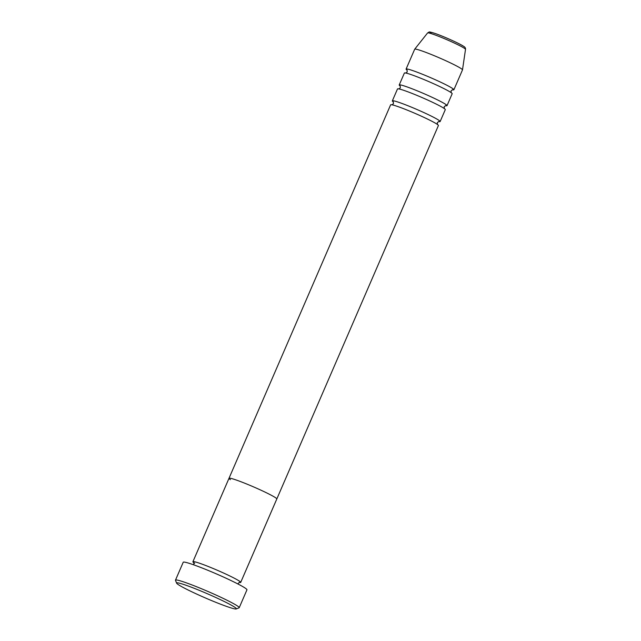 <?xml version="1.0" encoding="UTF-8"?>
<svg xmlns="http://www.w3.org/2000/svg" width="641" height="641" viewBox="0 0 641 641"><rect width="100%" height="100%" fill="white"/><g stroke="black" fill="none" stroke-linecap="round" stroke-linejoin="round"><path stroke-width="0.96" d="M178.374 584.672A32.547 2.324 -156.6 0 0 210.12 599.976A32.547 2.324 -156.6 0 0 236.225 608.95A32.547 2.324 -156.6 0 0 234.606 607.139A32.547 2.324 -156.6 0 0 200.745 590.946A32.547 2.324 -156.6 0 0 176.628 583.166A32.547 2.324 -156.6 0 0 178.374 584.672M176.628 583.166L175.498 580.329A34.718 2.484 23.4 0 1 175.49 580.129A34.718 2.484 23.4 0 1 202.348 589.095A34.718 2.484 23.4 0 1 237.338 605.897A34.718 2.484 23.4 0 1 239.213 607.708A34.718 2.484 23.4 0 1 239.061 607.836L236.225 608.95M239.157 582.397A26.041 1.859 -156.6 0 0 240.704 582.405A26.041 1.859 -156.6 0 0 239.301 581.05A26.041 1.859 -156.6 0 0 213.052 568.447A26.041 1.859 -156.6 0 0 192.909 561.724A26.041 1.859 -156.6 0 0 193.975 562.846M240.704 582.405L276.808 498.978A26.041 1.859 -156.6 0 0 275.406 497.624A26.041 1.859 -156.6 0 0 249.157 485.021A26.041 1.859 -156.6 0 0 229.013 478.29L390.617 104.844A26.041 1.859 -156.6 0 1 410.769 111.566A26.041 1.859 -156.6 0 1 437.01 124.17A26.041 1.859 -156.6 0 1 438.42 125.524L276.808 498.978A26.041 1.859 -156.6 0 0 275.406 497.624A26.041 1.859 -156.6 0 0 249.157 485.021A26.041 1.859 -156.6 0 0 229.013 478.29A26.041 1.859 -156.6 0 0 230.415 479.644M239.213 607.708L246.953 589.824A34.718 2.484 -156.6 0 0 245.078 588.021A34.718 2.484 -156.6 0 0 210.088 571.219A34.718 2.484 -156.6 0 0 183.222 562.253L175.49 580.129M438.588 121.542A26.041 1.859 -156.6 0 0 440.135 121.55A26.041 1.859 -156.6 0 0 438.732 120.196A26.041 1.859 -156.6 0 0 412.483 107.592A26.041 1.859 -156.6 0 0 392.34 100.869A26.041 1.859 -156.6 0 0 393.406 101.991M445.471 105.653A26.041 1.859 -156.6 0 0 447.017 105.661A26.041 1.859 -156.6 0 0 445.607 104.307A26.041 1.859 -156.6 0 0 419.366 91.703A26.041 1.859 -156.6 0 0 399.215 84.973A26.041 1.859 -156.6 0 0 400.28 86.094M440.135 121.55L445.295 109.635A26.041 1.859 -156.6 0 0 443.884 108.273A26.041 1.859 -156.6 0 0 417.644 95.677A26.041 1.859 -156.6 0 0 397.5 88.947L392.34 100.869M452.346 89.756A26.041 1.859 -156.6 0 0 453.892 89.764A26.041 1.859 -156.6 0 0 452.482 88.41A26.041 1.859 -156.6 0 0 426.241 75.806A26.041 1.859 -156.6 0 0 406.09 69.084A26.041 1.859 -156.6 0 0 407.155 70.206M447.017 105.661L452.169 93.738A26.041 1.859 -156.6 0 0 450.767 92.384A26.041 1.859 -156.6 0 0 424.518 79.78A26.041 1.859 -156.6 0 0 404.375 73.058L399.215 84.973M453.892 89.764L462.49 69.901A26.041 1.859 -156.6 0 0 462.498 69.869A26.041 1.859 -156.6 0 0 461.079 68.547A26.041 1.859 -156.6 0 0 435.063 56.039A26.041 1.859 -156.6 0 0 414.711 49.189A26.041 1.859 -156.6 0 0 414.687 49.221L406.09 69.084M427.603 32.939C429.999 31.858 427.451 31.177 435.327 33.548C443.828 36.465 459.974 43.748 463.555 46.28C464.997 47.033 465.646 48.059 465.51 49.349A20.656 1.474 -156.6 0 0 464.388 48.299A20.656 1.474 -156.6 0 0 443.748 38.372A20.656 1.474 -156.6 0 0 427.603 32.939L414.711 49.189M431.153 33.292A18.557 1.33 23.4 0 1 441.401 35.848A18.557 1.33 23.4 0 1 463.219 46.104M193.87 564.889L193.83 562.638L194.656 563.255M229.013 478.29L192.909 561.724M239.405 582.365L237.739 583.879M391.923 104.884L393.47 103.714L393.262 101.783M398.798 88.995L400.345 87.825L400.136 85.894M405.673 73.098L407.227 71.928L407.011 69.997M465.51 49.349L462.498 69.869M452.594 89.724L451.04 90.894L451.248 92.825M445.711 105.613L444.165 106.783L444.373 108.714M438.837 121.51L437.282 122.671L437.499 124.602"/></g></svg>
